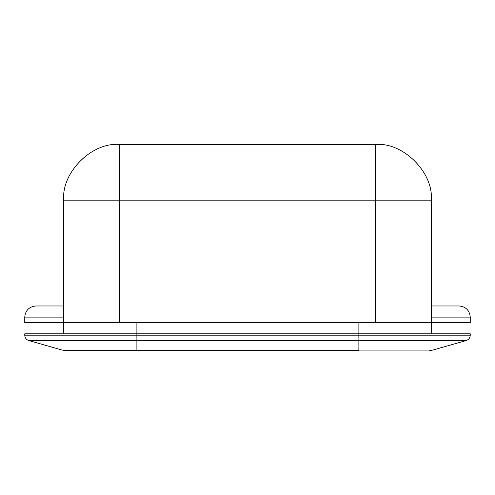 <?xml version="1.0" encoding="UTF-8"?>
<svg xmlns="http://www.w3.org/2000/svg" width="495" height="495" viewBox="0 0 495 495"><rect width="100%" height="100%" fill="white"/><g stroke="black" fill="none" stroke-linecap="round" stroke-linejoin="round"><path stroke-width="0.74" d="M431.269 333.816L431.269 322.678L63.731 322.678L63.731 200.166C61.244 172.613 91.866 141.991 119.419 144.478L375.581 144.478C403.134 141.991 433.756 172.613 431.269 200.166L431.269 322.678L470.25 322.678L470.25 317.109L431.269 317.109M63.731 317.109L24.75 317.109L24.75 322.678L63.731 322.678L63.731 333.816M431.269 305.972L459.113 305.972C465.851 306.659 469.563 310.371 470.25 317.109M24.75 317.109C25.437 310.371 29.149 306.659 35.888 305.972L63.731 305.972M136.125 322.678L136.125 333.816L24.75 333.816L470.25 333.816L358.875 333.816L358.875 335.183L470.25 335.183L358.875 335.183L358.875 340.541L28.79 340.541L136.125 340.541L136.125 335.183L24.75 335.183L358.875 335.183M358.875 350.522L65.29 350.522L136.125 350.522L136.125 350.095L62.234 350.095L358.875 350.095L358.875 350.522M375.581 322.678L375.581 200.166L119.419 200.166L119.419 322.678M63.731 200.166L119.419 200.166L119.419 144.478M375.581 144.478L375.581 200.166L431.269 200.166M358.875 322.678L358.875 333.816M358.875 340.541L466.21 340.541L358.875 340.541L358.875 350.095L432.766 350.095L358.875 350.095M136.125 340.541L136.125 350.095M136.125 333.816L136.125 335.183M65.29 350.522L62.234 350.095L28.79 340.541C26.26 339.65 24.917 337.862 24.75 335.183L24.75 333.816M429.71 350.522L432.766 350.095L466.21 340.541C468.74 339.65 470.083 337.862 470.25 335.183L470.25 333.816"/></g></svg>
